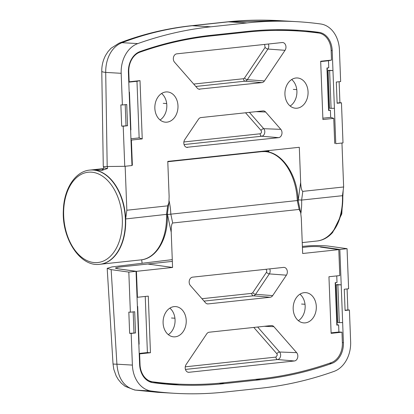 <?xml version="1.0" encoding="UTF-8"?>
<svg xmlns="http://www.w3.org/2000/svg" width="414" height="414" viewBox="0 0 414 414"><rect width="100%" height="100%" fill="white"/><g stroke="black" fill="none" stroke-linecap="round" stroke-linejoin="round"><path stroke-width="0.62" d="M160.063 119.977A15.158 11.561 93.3 0 0 166.816 105.166A15.158 11.561 93.3 0 0 161.61 93.481M177.979 105.813A15.158 11.561 -86.7 0 1 165.533 122.187A15.158 11.561 -86.7 0 1 154.852 108.297A15.158 11.561 -86.7 0 1 167.297 91.924A15.158 11.561 -86.7 0 1 177.979 105.813M290.147 106.025A15.158 11.561 93.3 0 0 296.9 91.215A15.158 11.561 93.3 0 0 291.689 79.535M308.063 91.867A15.158 11.561 -86.7 0 1 295.617 108.235A15.158 11.561 -86.7 0 1 284.935 94.345A15.158 11.561 -86.7 0 1 297.381 77.972A15.158 11.561 -86.7 0 1 308.063 91.867M302.241 242.588L316.927 241.01A47.372 30.388 -96.1 0 0 342.45 195.693L343.641 186.983L341.954 143.021M125.152 166.273L126.839 210.234L167.67 205.851L168.902 202.679L169.129 196.546L167.779 161.393L299.306 147.286L300.657 182.439C300.983 187.925 301.697 190.895 302.81 191.361L301.62 200.076L342.45 195.693A47.372 30.388 -96.1 0 1 316.927 241.01L317.222 240.979A47.372 30.388 -96.1 0 0 331.862 232.813A47.372 30.388 -96.1 0 0 342.751 195.662A47.372 30.388 -96.1 0 0 342.673 194.083M102.605 169.678L102.605 169.678C102.874 169.88 103.221 169.254 103.64 167.794L107.562 168.467L101.725 170.48L93.259 169.988A47.372 30.388 83.9 0 1 125.509 216.434A47.372 30.388 83.9 0 1 100.121 264.267A47.372 30.388 -96.1 0 0 125.649 218.949L167.313 214.276C168.55 237.445 156.978 258.533 140.951 259.883A47.372 30.388 83.9 0 0 166.48 214.566L167.67 205.851M334.714 143.487L333.751 118.368L322.91 119.532L320.674 61.251L331.51 60.092L331.138 50.311A18.946 14.454 93.3 0 0 318.609 33.022A511.6 390.262 93.3 0 0 296.341 30.884A511.6 390.262 93.3 0 0 246.987 32.095L210.85 35.966A511.6 390.262 93.3 0 0 139.885 52.19A18.946 14.454 93.3 0 0 128.785 72.01L129.163 81.791L140.004 80.632L142.24 138.907L131.404 140.072L132.366 165.191L131.968 165.233M302.81 191.361L343.641 186.983M187.609 147.42A4.735 3.612 -86.7 0 1 187.081 147.431A4.735 3.612 -86.7 0 1 184.054 144.553A4.735 3.612 -86.7 0 1 184.747 139.642L198.477 119.222A4.735 3.612 -86.7 0 1 200.976 117.566L263.025 110.911A4.735 3.612 -86.7 0 1 263.407 110.895A4.735 3.612 -86.7 0 1 265.633 112.018L280.811 129.339A4.735 3.612 -86.7 0 1 281.789 134.395A4.735 3.612 -86.7 0 1 278.565 137.665L186.559 147.332M199.89 89.258A4.735 3.612 -86.7 0 1 199.357 89.264A4.735 3.612 -86.7 0 1 197.281 88.151L174.511 62.167A4.735 3.612 -86.7 0 1 173.533 57.111A4.735 3.612 -86.7 0 1 176.757 53.841L282.167 42.538A4.735 3.612 -86.7 0 1 282.55 42.523A4.735 3.612 -86.7 0 1 285.696 45.317A4.735 3.612 -86.7 0 1 285.034 50.317L264.437 80.947A4.735 3.612 -86.7 0 1 261.938 82.603L198.834 89.17M333.751 118.368L330.662 117.359L330.388 110.279L328.861 110.191L327.236 67.984M328.861 110.191L328.581 110.476L326.951 68.015L328.757 67.818L328.488 60.744L331.51 60.092M300.849 213.562A47.372 30.388 83.9 0 0 301.62 200.076L298.271 199.874L298.323 201.395M268.536 152.047L269.022 150.536M126.839 210.234L125.649 218.949M93.259 169.988A47.372 30.388 -96.1 0 0 90.019 170.066A47.372 30.388 83.9 0 1 93.259 169.988L103.365 168.902M131.968 165.202L132.366 165.191M129.163 81.791L128.764 81.879M130.995 139.937L131.404 140.072M142.24 138.907L139.151 137.898L130.953 138.778M139.151 137.898L136.977 81.284L140.004 80.632M128.775 82.163L136.977 81.284M320.684 61.582L328.488 60.744M330.662 117.359L322.858 118.197M330.388 110.279L328.581 110.476M268.117 151.959L268.821 151.353M163.23 103.345L166.687 103.547M296.771 89.6L293.314 89.398M299.151 209.432L297.283 200.542L167.494 214.514L171.225 232.306L172.576 267.454L136.444 271.33L137.443 297.283L148.279 296.124L150.458 352.733L139.616 353.898L140.025 364.511A18.946 14.454 93.3 0 0 152.549 381.796A511.6 390.262 93.3 0 0 174.817 383.938A511.6 390.262 93.3 0 0 224.176 382.727L260.308 378.851A511.6 390.262 93.3 0 0 331.272 362.628A18.946 14.454 93.3 0 0 342.373 342.808L341.964 332.194L331.122 333.358L328.949 276.743L339.791 275.584L338.792 249.632L302.66 253.503L301.309 218.354L300.657 212.511L299.151 209.432L172.685 222.996C171.619 223.695 171.132 226.794 171.225 232.306M298.39 320.684A15.158 11.561 93.3 0 0 305.128 307.788A15.158 11.561 93.3 0 0 299.938 294.194M304.166 292.667A15.158 11.561 -86.7 0 1 305.625 292.631A15.158 11.561 -86.7 0 1 316.322 307.483A15.158 11.561 -86.7 0 1 305.325 322.863A15.158 11.561 -86.7 0 1 303.86 322.899A15.158 11.561 -86.7 0 1 293.169 308.047A15.158 11.561 -86.7 0 1 304.166 292.667M168.312 334.636A15.158 11.561 93.3 0 0 175.044 321.74A15.158 11.561 93.3 0 0 169.854 308.145M174.082 306.619A15.158 11.561 -86.7 0 1 175.546 306.583A15.158 11.561 -86.7 0 1 186.238 321.43A15.158 11.561 -86.7 0 1 175.241 336.815A15.158 11.561 -86.7 0 1 173.782 336.851A15.158 11.561 -86.7 0 1 163.085 321.999A15.158 11.561 -86.7 0 1 174.082 306.619M296.647 352.65A4.735 3.612 -86.7 0 1 297.832 355.874A4.735 3.612 -86.7 0 1 294.401 360.977L188.991 372.284A4.735 3.612 -86.7 0 1 188.463 372.289A4.735 3.612 -86.7 0 1 185.436 369.412A4.735 3.612 -86.7 0 1 186.129 364.506L206.721 333.87A4.735 3.612 -86.7 0 1 209.225 332.214L271.268 325.559A4.735 3.612 -86.7 0 1 271.651 325.549A4.735 3.612 -86.7 0 1 273.877 326.672L296.647 352.65L279.569 352.014L257.663 327.019M283.549 267.397A4.735 3.612 -86.7 0 1 283.932 267.382A4.735 3.612 -86.7 0 1 287.342 271.729A4.735 3.612 -86.7 0 1 286.416 275.175L272.686 295.601A4.735 3.612 -86.7 0 1 270.182 297.257L208.133 303.907A4.735 3.612 -86.7 0 1 207.605 303.917A4.735 3.612 -86.7 0 1 205.525 302.8L190.347 285.479A4.735 3.612 -86.7 0 1 189.369 280.423A4.735 3.612 -86.7 0 1 192.593 277.152L283.549 267.397M137.443 297.283L137.039 297.262M115.801 268.36L115.785 268.049L118.042 268.779L136.444 271.33M139.213 353.877L139.616 353.898M172.576 267.454L148.041 264.054M142.106 263.169L141.671 259.795M300.657 212.511L298.127 200.469C297.573 175.588 282.364 152.093 265.12 151.571L261.653 151.653A47.372 30.388 -96.1 0 1 264.893 151.576A47.372 30.388 -96.1 0 1 297.283 200.542L297.573 200.562M338.792 249.632L320.389 247.075M337.105 324.85L336.83 325.135L338.636 324.943L337.105 324.85L335.485 282.643M338.636 324.943L338.906 332.018L341.964 332.194M336.753 275.91L337.006 282.483L335.195 282.674L336.83 325.135M331.107 332.856L338.906 332.018M139.197 353.437L147.4 352.557L150.458 352.733M147.4 352.557L145.242 296.45M301.563 304.057L305.014 304.259M171.479 318.009L174.936 318.211M297.231 21.694A521.076 397.487 93.3 0 0 246.961 22.93L228.388 21.844L280.19 20.705L297.231 21.694A521.076 397.487 93.3 0 1 320.679 23.981A28.421 21.683 93.3 0 1 339.428 49.903L340.644 81.574L336.308 82.034L337.125 103.267L341.462 102.801L342.999 142.908L335.775 143.684L332.965 70.551L328.38 70.287L328.1 70.566L329.549 108.308L334.414 108.292M130.622 130.151L130.896 129.867L129.447 92.125L129.168 92.41L131.978 165.538L124.754 166.314L103.277 166.547L101.777 71.317C101.689 65.655 102.988 60.294 105.668 55.238L107.997 51.631L110.999 48.278L119.035 43.18A16.581 11.126 68.9 0 1 122.037 42.678C111.578 46.699 105.539 58.933 105.705 72.409A16.581 1.791 179.1 0 1 101.777 71.317M129.168 92.41L128.402 72.362A19.898 15.178 -86.7 0 1 140.056 51.548A512.548 390.982 -86.7 0 1 211.15 35.299L247.287 31.423A512.548 390.982 -86.7 0 1 296.734 30.206A512.548 390.982 -86.7 0 1 319.044 32.354A19.898 15.178 -86.7 0 1 332.194 50.503L332.965 70.551L328.1 70.566M246.961 22.93L210.824 26.806A521.076 397.487 93.3 0 0 137.79 43.594A28.421 21.683 93.3 0 0 121.178 73.309L122.394 104.98L126.731 104.514L127.548 125.742L123.212 126.208L124.754 166.314M341.462 102.801L339.93 102.713L339.123 81.734M123.212 126.208L121.685 126.12L120.867 104.887L122.394 104.98M129.447 92.125L129.158 92.11M119.035 43.18C142.08 34.305 166.097 28.499 191.082 25.751L227.291 21.87A16.581 10.422 84 0 1 228.388 21.844L192.251 25.72C168.219 28.328 144.812 33.979 122.037 42.678L137.79 43.594M337.115 103.014L339.93 102.713M331.081 108.401L329.627 70.654M121.685 126.12L127.548 125.742M126.022 125.654L125.214 104.675M172.276 259.635L111.94 266.916L107.19 268.36L111.149 269.638L128.816 272.086L130.358 312.192L134.695 311.732L135.507 332.959L131.171 333.425L132.387 365.091A28.421 21.683 93.3 0 0 151.136 391.018A521.076 397.487 93.3 0 0 174.589 393.3A521.076 397.487 93.3 0 0 224.859 392.068L260.991 388.192A521.076 397.487 93.3 0 0 334.026 371.399A28.421 21.683 93.3 0 0 350.637 341.685L349.421 310.019L345.085 310.484L344.267 289.251L348.604 288.786L347.061 248.679L339.837 249.456L321.435 246.904C317.274 246.439 312.818 246.413 308.073 246.827L302.427 247.432M172.343 261.384L118.73 267.134L115.387 268.029L117.638 268.758L136.04 271.315L128.816 272.086M347.061 248.679L329.399 246.232C324.824 245.481 313.165 245.352 307.172 245.978L302.386 246.408M339.837 249.456L341.198 284.842L336.608 284.578L336.334 284.858L337.783 322.604L342.647 322.589L343.418 342.637A19.898 15.178 -86.7 0 1 331.764 363.445A512.548 390.982 -86.7 0 1 260.665 379.7L224.533 383.576A512.548 390.982 -86.7 0 1 175.081 384.787A512.548 390.982 -86.7 0 1 152.776 382.645A19.898 15.178 -86.7 0 1 139.621 364.491L136.04 271.315M336.334 284.858L341.198 284.842L342.647 322.589M130.358 312.192L128.826 312.104L129.644 333.337L131.171 333.425M107.19 268.36L113.012 363.844A16.581 0.911 -3.5 0 0 116.914 364.191C118.181 378.738 124.335 387.375 135.383 390.097L157.548 392.306L174.589 393.3M347.087 288.951L347.889 309.926L349.421 310.019M137.391 306.401L137.681 306.417L137.401 306.702M138.85 344.443L139.13 344.163L137.681 306.417M129.644 333.337L135.507 332.959M133.981 332.872L133.173 311.892M337.86 284.951L339.309 322.692M345.074 310.231L347.889 309.926M157.651 392.317L134.762 390.035A16.581 11.623 -81.9 0 0 135.383 390.097L151.136 391.018M63.684 210.214A45.416 29.13 83.9 0 1 94.822 172.695A45.416 29.13 83.9 0 1 122.306 224.564A45.416 29.13 83.9 0 1 91.168 262.078A45.416 29.13 83.9 0 1 63.684 210.214M89.869 170.082A47.372 30.388 83.9 0 1 90.019 170.066L103.495 168.617M99.826 264.298C80.042 267.18 61.603 238.335 63.363 209.991C63.979 189.058 75.11 171.391 89.724 170.097A47.372 30.388 83.9 0 1 92.964 170.019A47.372 30.388 83.9 0 1 125.349 224.678A47.372 30.388 83.9 0 1 99.826 264.298L100.121 264.267A47.372 30.388 83.9 0 1 99.976 264.282M263.837 151.534L265.99 151.193A47.372 30.388 83.9 0 1 268.898 151.094M268.872 151.198A2.37 1.806 93.3 0 0 267.987 151.933M300.657 182.439L298.271 199.874M107.562 168.467L107.531 166.702M128.387 71.989L128.785 72.01M139.885 52.19L138.69 52.123M210.85 35.966L207.15 35.754M243.121 31.868L246.987 32.095M277.996 29.813A511.6 390.262 93.3 0 0 276.288 29.72L296.341 30.884M184.059 144.558L261.705 136.232L278.565 137.665M183.878 141.961L260.111 133.784A2.37 1.521 -96.1 0 0 261.705 136.232A4.28 3.265 93.3 0 0 264.618 133.277A4.28 3.265 93.3 0 0 263.734 128.702L280.811 129.339M260.111 133.784C261.529 133.137 261.829 132.014 261.017 130.42A2.37 1.211 138.8 0 1 263.734 128.702L249.419 112.37M256.028 111.661L265.633 112.018M195.796 86.454L245.072 81.17L261.938 82.603M264.437 80.947L247.334 79.674L267.93 49.038L285.034 50.317M193.695 84.063L243.484 78.722A2.37 1.521 -96.1 0 0 245.072 81.17A4.28 3.265 93.3 0 0 247.334 79.674A2.37 0.937 33.9 0 1 244.493 78.055L265.084 47.424A2.37 0.937 -146.1 0 0 267.93 49.038A4.28 3.265 93.3 0 0 268.339 44.019M101.725 170.48L102.822 169.538M261.017 130.42L245.838 113.1A2.37 1.211 138.8 0 1 246.128 112.722M265.084 47.424L264.608 44.422M245.838 113.1L245.466 112.794M243.484 78.722L244.493 78.055M185.26 366.825L275.947 357.096L277.333 355.036L276.852 353.732A2.37 1.211 138.8 0 1 279.569 352.014A4.28 3.265 93.3 0 1 280.64 354.927A4.28 3.265 93.3 0 1 277.54 359.543L294.401 360.977M172.685 222.996L170.816 214.105A47.372 30.388 -96.1 0 0 169.083 200.811M167.442 213.345L167.494 214.514M272.686 295.601L255.583 294.323L269.312 273.902A4.28 3.265 93.3 0 0 270.151 270.782A4.28 3.265 93.3 0 0 269.721 268.883M265.99 269.281L266.844 270.891L266.466 272.283A2.37 0.937 -146.1 0 0 269.312 273.902L286.416 275.175M204.04 301.102L253.321 295.819L270.182 297.257M208.133 303.907L207.083 303.819M187.94 372.196L188.991 372.284M185.441 369.423L277.54 359.543A2.37 1.521 -96.1 0 1 275.947 357.096M264.272 326.31L273.877 326.672M140.025 364.511L139.621 364.486M152.549 381.796L149.273 381.61M156.471 382.867L152.58 382.614A511.6 390.262 93.3 0 0 156.471 382.867L174.817 383.938M201.944 298.711L251.728 293.371A2.37 1.521 -96.1 0 0 253.321 295.819A4.28 3.265 93.3 0 0 255.583 294.323A2.37 0.937 33.9 0 1 252.737 292.703L266.466 272.283M276.852 353.732L254.087 327.753A2.37 1.211 138.8 0 1 254.372 327.376M252.737 292.703L251.728 293.371M253.71 327.443L254.087 327.753M287.554 29.813A512.548 390.982 -86.7 0 1 298.83 31.04M319.044 32.354L305.63 31.567M332.194 50.503L331.143 50.441M107.195 166.713L105.705 72.409L121.178 73.309M210.824 26.806L192.251 25.72A16.581 10.847 83.7 0 0 191.082 25.751M321.435 246.904L321.445 247.225M179.521 384.176A512.548 390.982 -86.7 0 1 165.916 384.109M343.418 342.637L342.362 342.575M331.764 363.445L329.337 363.306M260.665 379.7L255.314 379.39M224.533 383.576L218.897 383.245M132.387 365.091L116.914 364.191L111.149 269.638M317.072 240.995A47.372 30.388 -96.1 0 0 317.222 240.979C323.091 240.28 328.235 237.429 332.659 232.43L341.788 213.919L343.196 190.254M100.121 264.267L140.951 259.883M168.902 202.679L167.313 214.292M265.99 151.193L268.96 150.872M103.64 167.794L103.619 166.661M261.653 151.653L167.789 161.724M227.291 21.87C244.69 20.043 262.331 19.655 280.216 20.7M134.762 390.035L125.168 386.35L121.255 383.121L118.202 379.415L116.158 375.917L113.819 369.366L113.012 363.844M89.724 170.097L90.019 170.066"/></g></svg>

